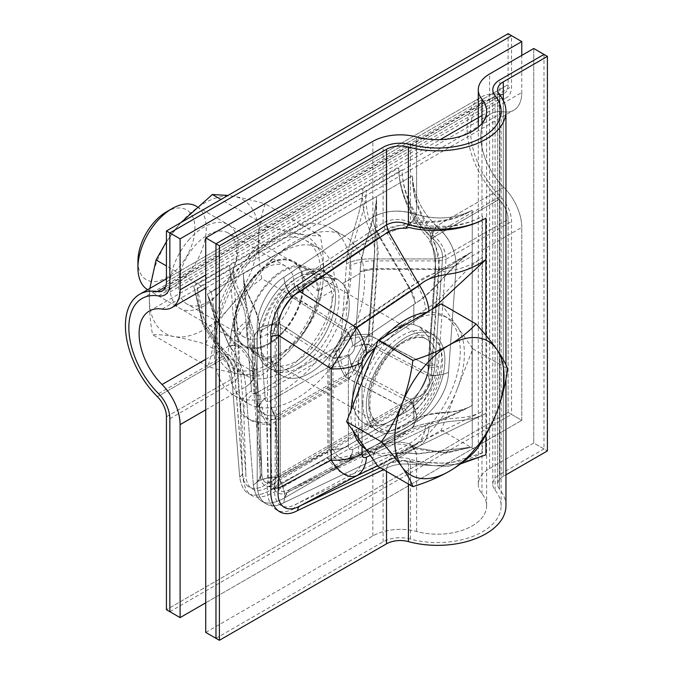 <?xml version="1.0" encoding="UTF-8"?>
<svg xmlns="http://www.w3.org/2000/svg" width="674" height="674" viewBox="0 0 674 674"><rect width="100%" height="100%" fill="white"/><g stroke="black" fill="none" stroke-linecap="round" stroke-linejoin="round"><path stroke-width="0.51" stroke-dasharray="3.37 2.53" d="M348.365 354.473L348.365 445.792C348.416 449.229 349.907 450.384 352.822 449.263L415.353 419.472C435.438 409.236 451.9 416.701 472.238 405.521L472.238 446.98L416.616 454.006A28.99 16.429 80.2 0 0 409.042 443.745L416.768 447.932L445.211 452.709L472.238 446.98L471.598 447.207L472.238 446.98L471.598 447.207L472.238 446.98L472.238 405.521C463.021 410.458 451.782 415.833 438.513 421.654C423.238 426.583 418.815 426.035 409.388 431.04L346.748 460.898C340.362 463.19 334.473 459.5 329.097 449.819L329.097 358.501A24.163 13.952 180 0 0 348.365 354.473L348.365 445.792C348.416 449.229 349.907 450.384 352.822 449.263L415.353 419.472C435.438 409.236 451.9 416.701 472.238 405.521C462.777 410.356 452.043 415.117 440.038 419.792C425.724 424.502 419.203 423.912 410.584 428.723L347.961 458.564C342.266 460.637 337.27 457.452 332.948 449.01L332.948 357.692L347.961 332.88A19.327 10.144 -124.1 0 1 352.822 345.855C349.907 348.096 348.424 350.969 348.365 354.473L348.365 445.792C348.416 449.229 349.907 450.384 352.822 449.263L413.853 420.18L413.853 399.994C425.067 384.29 430.863 368.383 431.234 352.291L428.243 336.655L419.725 326.848L413.853 324.657L413.853 304.471L352.822 345.855C349.907 348.096 348.424 350.969 348.365 354.473A19.327 11.163 180 0 1 332.948 357.692L280.317 324.194L280.317 476.99C274.394 486.754 278.286 496.511 291.219 488.726L379.352 446.727C388.056 441.933 397.955 440.931 409.042 443.745L416.768 447.932L445.211 452.709L471.598 447.199L416.616 454.006C400.466 451.538 385.865 453.636 372.815 460.291L283.923 502.678C267.738 511.541 256.154 500.276 257.198 481.817L257.198 329.03C256.145 311.691 267.848 287.04 283.923 277.3L372.806 217.053C385.848 210.12 400.457 209.26 416.616 214.458C437.055 220.221 455.59 218.823 472.238 210.254C455.877 220.002 437.384 223.928 416.768 222.032L409.042 225.706C397.955 228.874 388.056 232.623 379.352 236.953L410.584 290.427L472.238 251.714C451.858 264.048 435.547 290.393 415.353 303.452L352.822 345.855A19.327 10.144 -124.1 0 0 347.961 332.88L410.584 290.427L472.238 251.714L472.238 210.254C455.877 220.002 437.384 223.928 416.768 222.032L409.042 225.706A28.99 1.626 125.6 0 0 416.616 214.458C437.055 220.221 455.59 218.823 472.238 210.254C455.995 219.657 437.536 223.077 416.869 220.516L413.052 221.957C400.154 224.855 388.536 228.764 378.207 233.659L409.388 287.175L472.238 251.714C451.858 264.048 435.547 290.393 415.353 303.452L410.584 290.427L379.369 236.987L291.219 296.762L347.961 332.88L410.584 290.427L415.353 303.452L352.822 345.855C349.907 348.096 348.424 350.969 348.365 354.473A19.327 11.163 180 0 1 332.948 357.692L347.961 332.88L291.219 296.762C278.387 297.529 274.335 315.449 280.317 324.194A28.99 16.74 -0 0 0 257.198 329.03C256.145 311.691 267.848 287.04 283.923 277.3L372.806 217.053C385.848 210.12 400.457 209.26 416.616 214.458L416.616 136.965L416.616 214.458A28.99 1.626 125.6 0 1 409.042 225.706C397.955 228.874 388.056 232.623 379.352 236.953C375.747 231.367 373.573 224.737 372.806 217.053C385.865 210.111 400.466 209.319 416.616 214.677C437.14 220.23 455.675 218.755 472.238 210.254L472.238 251.714C451.816 264.284 435.227 291.673 415.344 303.452L413.853 304.471L413.853 324.657A55.571 32.082 120 0 0 373.463 345.602A55.571 32.082 120 0 0 352.645 397.66A55.571 32.082 120 0 0 364.154 423.095A55.571 32.082 120 0 0 413.853 399.994C425.067 384.29 430.863 368.383 431.234 352.291L428.243 336.655L419.725 326.848L413.853 324.657A55.571 32.082 120 0 0 373.463 345.602A55.571 32.082 120 0 0 352.645 397.66A55.571 32.082 120 0 0 364.154 423.095A55.571 32.082 120 0 0 413.853 399.994C425.067 384.29 430.863 368.383 431.234 352.291L428.243 336.655L419.725 326.848L413.853 324.657L413.853 304.471M366.319 405.554A55.571 32.082 120 0 0 377.828 430.989A55.571 32.082 120 0 0 420.643 416.102A55.571 32.082 120 0 0 444.899 360.177A55.571 32.082 120 0 0 433.39 334.742A55.571 32.082 120 0 0 390.575 349.629A55.571 32.082 120 0 0 366.319 405.554A55.571 32.082 120 0 0 377.828 430.989A55.571 32.082 120 0 0 420.643 416.102A55.571 32.082 120 0 0 444.899 360.177A55.571 32.082 120 0 0 433.39 334.742A55.571 32.082 120 0 0 390.575 349.629A55.571 32.082 120 0 0 366.319 405.554M429.018 427.358C449.305 417.063 465.363 424.654 485.903 413.406L419.472 445.876L388.519 463.746C393.431 461.016 399.219 459.997 405.874 460.687L409.152 462.044L434.772 465.785L460.586 463.881L434.772 465.785L409.152 462.044L405.874 460.687A9.663 5.476 80.2 0 1 408.402 464.108C400.39 463.544 393.085 464.9 386.497 468.186L388.519 463.746C393.431 461.016 399.219 459.997 405.874 460.687A9.663 5.476 80.2 0 1 408.402 464.108C400.39 463.544 393.085 464.9 386.497 468.186L388.519 463.746L419.472 445.876L377.617 465.827L419.489 445.868C425.142 442.464 428.319 436.297 429.018 427.358C449.305 417.063 465.363 424.654 485.903 413.406L419.489 445.868C425.142 442.464 428.319 436.297 429.018 427.358L370.262 455.363L429.018 427.358M485.903 434.781L485.903 335.307L485.903 434.781M484.101 455.464L448.025 466.45L408.402 464.108L448.025 466.45L484.101 455.464M505.955 505.829A68.453 39.522 0 0 0 499.459 489.029A19.327 11.163 180 0 1 497.631 484.286A19.327 11.163 180 0 1 503.284 476.392L505.955 474.858L503.284 476.392L503.284 100.367L503.284 476.392A19.327 11.163 180 0 0 497.631 484.286L497.631 89.752L497.631 484.286A19.327 11.163 180 0 0 499.459 489.029L499.459 94.495L499.459 489.029A68.453 39.522 0 0 1 505.955 505.829M205.73 632.406L372.848 535.923A38.654 22.318 180 0 1 416.616 531.5A49.126 28.359 0 0 0 486.628 505.829A49.126 28.359 0 0 0 481.969 493.772A38.654 22.318 180 0 1 478.296 484.286A38.654 22.318 180 0 1 489.619 468.506L533.741 443.037L547.406 450.923L533.741 443.037L533.741 48.494L533.741 443.037L543.985 448.951L543.985 54.417M413.853 324.657A55.571 32.082 120 0 0 373.463 345.602A55.571 32.082 120 0 0 352.645 397.66A55.571 32.082 120 0 0 364.154 423.095A55.571 32.082 120 0 0 413.853 399.994L413.853 420.18L415.344 419.472C435.758 408.191 451.757 416.574 472.238 405.521L472.238 210.254M472.238 446.98L472.238 405.521C462.777 410.356 452.043 415.117 440.038 419.792C425.724 424.502 419.203 423.912 410.584 428.723C413.406 427.021 414.999 423.938 415.353 419.472C414.999 423.938 413.406 427.021 410.584 428.723L379.352 446.727C388.056 441.933 397.955 440.931 409.042 443.745A28.99 16.429 80.2 0 1 416.616 454.006C400.466 451.538 385.865 453.636 372.815 460.291C372.949 453.804 375.123 449.288 379.352 446.727C375.123 449.288 372.949 453.804 372.815 460.291L283.923 502.678C267.738 511.541 256.154 500.276 257.198 481.817L257.198 329.03C256.145 311.691 267.848 287.04 283.923 277.3L372.815 217.053C373.573 224.737 375.747 231.367 379.352 236.953L291.219 296.762A28.99 15.224 55.9 0 1 283.923 277.3A28.99 15.224 55.9 0 0 291.219 296.762C278.387 297.529 274.335 315.449 280.317 324.194L280.317 476.99L332.948 449.01L332.948 357.692L280.317 324.194A28.99 16.74 -0 0 0 257.198 329.03A24.163 13.952 -0 0 1 276.466 325.003L276.466 477.79C271.125 489.105 276.635 499.004 290.005 491.051L378.207 449.019C388.536 443.214 400.154 442.515 413.052 446.904L416.869 449.111L445.236 453.273L471.589 447.207L416.616 453.787C400.474 451.47 385.873 453.644 372.815 460.291L283.923 502.678C267.738 511.541 256.154 500.276 257.198 481.817L257.198 329.03M347.961 458.564L291.219 488.726A28.99 18.131 -115.5 0 0 283.923 502.678A28.99 18.131 -115.5 0 1 291.219 488.726L379.369 446.719L410.584 428.723L347.961 458.564L291.219 488.726C278.286 496.511 274.394 486.754 280.317 476.99A28.99 16.74 0 0 0 257.198 481.817A28.99 16.74 0 0 1 280.317 476.99L332.948 449.01A19.327 11.163 180 0 0 348.365 445.792A19.327 11.163 180 0 1 332.948 449.01C337.27 457.452 342.266 460.637 347.961 458.564A19.327 12.09 64.5 0 0 352.822 449.263A19.327 12.09 64.5 0 1 347.961 458.564M349.477 355.114L270.4 400.777C267.401 402.445 265.649 401.738 265.16 398.654L259.701 329.603C258.521 307.091 243.828 296.568 243.339 273.366L207.432 294.091L229.16 345.779A28.99 16.429 -20.2 0 1 241.831 347.203L234.341 342.603L215.983 320.369L207.432 294.091L207.55 294.765L207.432 294.091L207.55 294.765L207.432 294.091L243.339 273.366C243.676 283.813 244.637 296.24 246.229 310.647C249.599 326.334 252.278 329.889 252.666 340.555L258.125 409.733C259.33 416.414 265.472 419.658 276.542 419.481L355.628 373.817A24.163 13.952 -120 0 1 349.477 355.114L270.4 400.777C267.401 402.445 265.649 401.738 265.16 398.654L259.701 329.603C258.521 307.091 243.828 296.568 243.339 273.366C243.878 283.973 245.125 295.65 247.072 308.389C250.155 323.132 253.921 328.491 254.073 338.365L259.532 407.517C260.585 413.482 265.842 416.22 275.312 415.74L354.398 370.077L368.383 344.675A19.327 10.144 -175.9 0 0 354.718 346.95C354.238 350.59 352.485 353.311 349.477 355.114L270.4 400.777C267.401 402.445 265.649 401.738 265.16 398.654L259.835 331.263L277.317 321.161C285.313 303.595 296.189 290.629 309.939 282.254L324.978 277.031L337.725 279.508L342.561 283.501A55.571 32.082 -60 0 1 344.616 328.954A55.571 32.082 -60 0 1 309.939 373A55.571 32.082 -60 0 1 282.153 375.755A55.571 32.082 -60 0 1 277.317 321.161C285.313 303.595 296.189 290.629 309.939 282.254L324.978 277.031L337.725 279.508L342.561 283.501L360.042 273.4L354.718 346.95C354.238 350.59 352.485 353.311 349.477 355.114A19.327 11.163 -120 0 0 354.398 370.077L409.725 398.907L277.402 475.305C271.908 485.322 261.512 486.83 261.79 471.733L254.09 374.39C253.896 364.474 249.81 355.409 241.831 347.203L234.341 342.603L215.983 320.369L207.558 294.757L229.16 345.779C239.371 358.526 244.856 372.216 245.622 386.851L253.348 485.027C256.305 503.562 266.786 507.8 284.782 497.749L417.096 421.351C432.641 413.592 448.143 391.131 448.53 372.343L456.273 265.236C455.75 250.475 449.196 237.4 436.609 226.001C422.387 213.211 412.362 192.41 412.446 175.737C412.185 194.778 418.032 212.748 429.978 229.657L430.652 238.192C433.458 249.38 435.16 259.819 435.766 269.524L373.843 269.212L376.539 196.463C376.05 220.28 361.382 247.577 360.177 271.597L354.718 346.95A19.327 10.144 -175.9 0 1 368.383 344.675L373.843 269.212L376.539 196.463L412.446 175.737C412.185 194.778 418.032 212.748 429.978 229.657L430.652 238.192A28.99 1.626 -65.6 0 1 436.609 226.001C422.387 213.211 412.362 192.41 412.446 175.737C412.421 194.5 418.689 212.192 431.234 228.815L431.899 232.842C435.842 245.462 438.269 257.476 439.187 268.867L377.255 268.623L376.539 196.463C376.05 220.28 361.382 247.577 360.177 271.597L373.843 269.212L435.724 269.524L428.032 375.755L368.383 344.675L373.843 269.212L360.177 271.597L354.718 346.95C354.238 350.59 352.485 353.311 349.477 355.114A19.327 11.163 -120 0 0 354.398 370.077L368.383 344.675L428.032 375.755C433.786 387.255 420.298 399.716 409.725 398.907A28.99 16.74 60 0 1 417.096 421.351C432.641 413.592 448.143 391.131 448.53 372.343L456.273 265.236C455.75 250.475 449.196 237.4 436.609 226.001L503.722 187.254A49.126 28.367 60 0 1 490.95 113.788A49.126 28.367 60 0 1 503.722 111.8A38.654 22.318 -120 0 0 513.773 110.233A38.654 22.318 -120 0 0 521.777 92.532L521.777 55.403M296.274 365.114A55.571 32.082 -60 0 1 268.488 367.861A55.571 32.082 -60 0 1 259.97 323.335A55.571 32.082 -60 0 1 296.274 274.369A55.571 32.082 -60 0 1 324.059 271.614A55.571 32.082 -60 0 1 332.577 316.14A55.571 32.082 -60 0 1 296.274 365.114A55.571 32.082 -60 0 1 268.488 367.861A55.571 32.082 -60 0 1 259.97 323.335A55.571 32.082 -60 0 1 296.274 274.369A55.571 32.082 -60 0 1 324.059 271.614A55.571 32.082 -60 0 1 332.577 316.14A55.571 32.082 -60 0 1 296.274 365.114M256.735 392.883C253.727 394.56 251.983 393.852 251.495 390.76A38.654 24.171 -4.5 0 0 240.247 408.486C241.907 417.316 250.677 422.093 266.567 422.809L345.644 377.154L368.383 334.506L373.826 258.934C377.12 246.406 370.565 233.153 366.774 222.428C363.219 211.67 361.921 200.389 362.873 188.568C362.359 212.495 347.733 239.582 346.512 263.702C354.136 260.113 363.244 258.53 373.826 258.934C377.12 246.406 370.565 233.153 366.774 222.428C363.219 211.67 361.921 200.389 362.873 188.568L398.772 167.843C398.545 190.624 410.769 220.095 429.052 238.984L429.987 242.236C433.593 247.838 435.522 253.407 435.775 258.934L373.826 258.934C363.244 258.53 354.136 260.113 346.512 263.702L341.052 339.056C340.564 342.704 338.82 345.425 335.812 347.228A38.654 22.318 -120 0 0 345.644 377.154L368.383 334.506L373.859 258.934L435.758 258.934L428.032 365.586C429.599 381.947 415.066 401.232 400.971 405.984A9.663 5.577 60 0 1 403.431 413.465C418.975 405.706 434.477 383.245 434.865 364.449L442.607 257.325C442.363 249.852 438.816 243.466 431.975 238.166C412.37 220.137 398.62 190.902 398.772 167.843C398.545 190.624 410.769 220.095 429.052 238.984L429.987 242.236A9.663 0.539 -65.6 0 1 431.975 238.166C412.37 220.137 398.62 190.902 398.772 167.843L362.873 188.568C362.359 212.495 347.733 239.582 346.512 263.702L341.052 339.056A38.654 20.296 -175.9 0 1 368.383 334.506A38.654 20.296 -175.9 0 0 341.052 339.056C340.564 342.704 338.82 345.425 335.812 347.228A38.654 22.318 -120 0 0 345.644 377.154L400.971 405.984A9.663 5.577 60 0 1 403.431 413.465C418.975 405.706 434.477 383.245 434.865 364.449L442.607 257.325C442.363 249.852 438.816 243.466 431.975 238.166L499.089 199.42A68.453 39.522 60 0 1 481.287 97.056A68.453 39.522 60 0 1 499.089 94.276A19.327 11.163 -120 0 0 504.11 93.492A19.327 11.163 -120 0 0 508.112 84.646L508.112 33.7L508.112 84.646A19.327 11.163 -120 0 1 504.11 93.492A19.327 11.163 -120 0 1 499.089 94.276A68.453 39.522 60 0 0 481.287 97.056A68.453 39.522 60 0 0 499.089 199.42A19.327 11.163 -120 0 1 508.112 219.48A19.327 11.163 -120 0 0 499.089 199.42L431.975 238.166A9.663 0.539 -65.6 0 0 429.987 242.236C433.593 247.838 435.522 253.407 435.775 258.934L442.607 257.325L435.758 258.934L428.032 365.586A9.663 5.072 4.1 0 0 434.865 364.449A9.663 5.072 4.1 0 1 428.032 365.586C429.599 381.947 415.066 401.232 400.971 405.984L268.656 482.373C256.567 492.745 242.64 489.922 242.497 472.701A9.663 6.041 175.5 0 1 239.683 477.133C242.64 495.668 253.112 499.906 271.117 489.855L403.431 413.465L271.117 489.855A9.663 5.577 60 0 0 268.656 482.373C256.567 492.745 242.64 489.922 242.497 472.701A9.663 6.041 175.5 0 1 239.683 477.133C242.64 495.668 253.112 499.906 271.117 489.855A9.663 5.577 60 0 0 268.656 482.373L266.567 422.809L345.644 377.154L400.971 405.984L268.656 482.373L266.567 422.809A38.654 22.318 -120 0 1 256.735 392.883C253.727 394.56 251.983 393.852 251.495 390.76A38.654 24.171 -4.5 0 0 240.247 408.486C241.907 417.316 250.677 422.093 266.567 422.809A38.654 22.318 -120 0 1 256.735 392.883L335.812 347.228L256.735 392.883M246.035 321.717C244.805 298.995 230.205 288.876 229.674 265.472L234.771 339.216L234.771 374.98C234.678 369.36 232.673 363.842 228.747 358.416L225.925 356.26L203.253 323.916L194.163 288.059L202.672 324.792L224.518 357.945C229.017 364.6 231.485 371.601 231.94 378.957L234.771 374.98C234.678 369.36 232.673 363.842 228.747 358.416L225.925 356.26L203.253 323.916L193.767 286.206L229.674 265.472L234.771 339.216L234.771 374.98L231.923 378.94L239.683 477.133L231.923 378.94C231.485 371.601 229.017 364.6 224.518 357.945A9.663 5.476 -20.2 0 1 228.747 358.416A9.663 5.476 -20.2 0 0 224.518 357.945L202.672 324.792L193.767 286.206L194.154 288.059L193.767 286.206L362.873 188.568L229.674 265.472C230.205 288.876 244.805 298.995 246.035 321.717C238.647 326.789 234.889 332.619 234.771 339.216L240.247 408.486L242.497 472.701L234.771 374.971L242.497 472.701L240.247 408.486L234.771 339.233C234.889 332.619 238.647 326.789 246.035 321.717L251.495 390.76L246.035 321.717M205.73 602.817L521.777 420.349L205.73 602.817L521.777 420.349L508.112 412.454L166.436 609.726L508.112 412.454L508.112 219.48L508.112 412.454L521.777 420.349L521.777 227.374A38.654 22.318 -120 0 0 503.722 187.254A49.126 28.367 60 0 1 490.95 113.788A49.126 28.367 60 0 1 503.722 111.8A38.654 22.318 -120 0 0 513.773 110.233A38.654 22.318 -120 0 0 521.777 92.532A38.654 22.318 -120 0 1 513.773 110.233A38.654 22.318 -120 0 1 503.722 111.8A49.126 28.367 60 0 0 490.95 113.788A49.126 28.367 60 0 0 503.722 187.254A38.654 22.318 -120 0 1 521.777 227.374A38.654 22.318 -120 0 0 503.722 187.254L436.609 226.001A28.99 1.626 -65.6 0 0 430.652 238.192C433.458 249.38 435.16 259.819 435.766 269.524C442.405 269.853 449.238 268.421 456.273 265.236C455.75 250.458 449.137 237.417 436.423 226.119C421.36 211.114 413.364 194.323 412.446 175.737L376.539 196.463C375.865 220.432 360.438 248.495 360.177 271.597L360.042 273.4L342.561 283.501A55.571 32.082 -60 0 1 344.616 328.954A55.571 32.082 -60 0 1 309.939 373A55.571 32.082 -60 0 1 282.153 375.755A55.571 32.082 -60 0 1 277.317 321.161C285.313 303.595 296.189 290.629 309.939 282.254L324.978 277.031L337.725 279.508L342.561 283.501L360.042 273.4M342.561 283.501A55.571 32.082 -60 0 1 344.616 328.954A55.571 32.082 -60 0 1 309.939 373A55.571 32.082 -60 0 1 282.153 375.755A55.571 32.082 -60 0 1 277.317 321.161L259.835 331.263L259.701 329.611C259.263 306.291 244.005 296.627 243.339 273.366L412.446 175.737M207.432 294.091L243.339 273.366C243.878 283.973 245.125 295.65 247.072 308.389C250.155 323.132 253.921 328.491 254.073 338.365C254.132 335.062 256.01 332.139 259.701 329.603C256.01 332.139 254.132 335.062 254.073 338.365L254.09 374.415C253.896 364.474 249.81 355.409 241.831 347.203A28.99 16.429 -20.2 0 0 229.16 345.779C239.371 358.526 244.856 372.216 245.622 386.851C251.166 383.498 253.988 379.352 254.09 374.415L254.073 338.365L259.532 407.517L261.79 471.733A28.99 18.131 175.5 0 1 253.348 485.027C256.305 503.562 266.786 507.8 284.782 497.749L417.096 421.351C432.641 413.592 448.143 391.131 448.53 372.343L456.273 265.236C449.238 268.421 442.405 269.853 435.766 269.524L428.032 375.755A28.99 15.216 4.1 0 0 448.53 372.343A28.99 15.216 4.1 0 1 428.032 375.755C433.786 387.255 420.298 399.716 409.725 398.907L277.402 475.305L275.312 415.74L354.398 370.077L409.725 398.907A28.99 16.74 60 0 1 417.096 421.351A24.163 13.952 60 0 0 410.955 402.648L278.632 479.046C271.504 489.324 260.172 489.501 260.383 473.948L252.683 376.547C252.539 364.701 247.35 354.288 237.096 345.307L233.271 343.108L215.486 320.622L207.558 294.765L229.345 345.669C239.422 358.492 244.847 372.216 245.614 386.851L253.348 485.027C256.305 503.562 266.786 507.8 284.782 497.749L417.096 421.351M270.4 400.777A19.327 11.163 -120 0 0 275.312 415.74C265.842 416.22 260.585 413.482 259.532 407.517L261.79 471.733L254.09 374.39C253.988 379.352 251.166 383.498 245.622 386.851L253.348 485.027A28.99 18.131 175.5 0 0 261.79 471.733C261.512 486.83 271.908 485.322 277.402 475.305A28.99 16.74 60 0 1 284.782 497.749A28.99 16.74 60 0 0 277.402 475.305L275.312 415.74A19.327 11.163 -120 0 1 270.4 400.777A24.163 13.952 -120 0 0 276.542 419.481L278.632 479.046A24.163 13.952 60 0 1 284.782 497.749M265.16 398.654A19.327 12.09 -4.5 0 0 259.532 407.517A19.327 12.09 -4.5 0 1 265.16 398.654A24.163 15.106 -4.5 0 0 258.125 409.733L260.383 473.948A24.163 15.106 175.5 0 1 253.348 485.027M426.381 312.483A77.316 44.636 -60 0 1 444.267 315.912A77.316 44.636 -60 0 1 456.113 377.861A77.316 44.636 -60 0 1 405.613 445.994A77.316 44.636 -60 0 1 366.951 449.819A77.316 44.636 -60 0 1 365.923 449.196M353.201 431.099A77.316 44.636 -60 0 1 351.061 410.129M375.165 348.003A77.316 44.636 -60 0 1 384.837 336.469M441.276 303.881L457.056 326.334A77.316 44.636 120 0 0 448.362 318.28A77.316 44.636 120 0 0 409.708 322.105A77.316 44.636 120 0 0 362.368 381.004A77.316 44.636 120 0 0 362.368 444.132A77.316 44.636 120 0 0 371.054 452.187A77.316 44.636 120 0 0 409.708 448.362L378.148 466.576M137.926 261.234A40.322 23.278 120 0 0 166.436 277.696A40.322 23.278 120 0 0 194.946 228.317A40.322 23.278 120 0 0 166.436 211.855M147.606 289.702A48.317 27.895 120 0 0 147.935 289.896A48.317 27.895 120 0 0 172.089 287.495A48.317 27.895 120 0 0 203.658 244.915A48.317 27.895 120 0 0 196.252 206.202M457.056 326.334L472.836 348.787L457.056 389.462A77.316 44.636 120 0 0 457.056 326.334M457.056 389.462L441.276 430.138L409.708 448.362A77.316 44.636 120 0 0 457.056 389.462M441.276 430.138L476.021 450.198M472.836 348.787L507.589 368.847M253.331 277.562A48.317 27.895 -60 0 1 292.92 262.009A48.317 27.895 -60 0 1 284.192 330.15A48.317 27.895 -60 0 1 244.603 345.703A48.317 27.895 -60 0 1 253.331 277.562M284.369 330.252A48.317 27.895 120 0 0 293.097 262.11A48.317 27.895 120 0 0 253.508 277.663A48.317 27.895 120 0 0 244.78 345.804A48.317 27.895 120 0 0 284.369 330.252M252.059 279.44A41.072 23.716 -60 0 1 285.709 266.213A41.072 23.716 -60 0 1 278.295 324.135A41.072 23.716 -60 0 1 244.637 337.354A41.072 23.716 -60 0 1 252.059 279.44M188.585 240.188A48.317 27.895 -60 0 1 234.501 231.056A48.317 27.895 -60 0 1 219.446 292.769A48.317 27.895 -60 0 1 173.53 301.893A48.317 27.895 -60 0 1 188.585 240.188M220.727 290.898A41.072 23.716 120 0 0 228.141 232.977A41.072 23.716 120 0 0 194.491 246.204A41.072 23.716 120 0 0 187.069 304.117A41.072 23.716 120 0 0 220.727 290.898M261.748 278.648C259.195 264.629 258.142 251.225 258.605 238.436A77.316 44.636 -60 0 1 228.705 308.54C238.369 297.537 249.38 287.571 261.748 278.648L316.906 310.487C320.597 300.082 322.804 288.556 323.52 275.91C323.983 263.087 322.939 249.683 320.377 235.706C314.876 235.984 307.698 235.361 298.835 233.844C289.694 232.176 279.255 229.682 267.527 226.354C261.419 238.891 253.66 250.736 244.249 261.891C234.451 273.021 223.439 282.987 211.206 291.791L166.436 265.944M149.864 288.396L149.434 294.521C148.971 307.344 150.024 320.748 152.577 334.734C158.078 334.456 165.265 335.071 174.119 336.587C183.261 338.255 193.699 340.758 205.427 344.085L260.585 375.923C255.101 376.202 247.922 375.587 239.043 374.07C229.927 372.402 219.488 369.908 207.735 366.572L152.577 334.734M211.206 291.791C213.768 305.802 214.812 319.206 214.349 332.004C213.633 344.675 211.425 356.201 207.735 366.572M316.906 310.487C310.798 323.031 303.039 334.877 293.628 346.023C283.83 357.161 272.818 367.128 260.585 375.923M180.902 222.614L179.326 224.408A77.316 44.636 -60 0 0 149.434 294.521A77.316 44.636 -60 0 0 174.119 336.587A77.316 44.636 -60 0 0 228.705 308.54C219.202 319.847 211.442 331.692 205.427 344.085M166.436 241.671L179.326 224.408A77.316 44.636 -60 0 1 233.912 196.37A77.316 44.636 -60 0 1 258.605 238.436C259.33 225.756 261.537 214.239 265.219 203.86C253.466 200.532 243.028 198.03 233.912 196.37L227.981 195.435M320.377 235.706L265.219 203.86M267.527 226.354L220.971 199.479M293.628 346.023A77.316 44.636 -60 0 1 239.043 374.07A77.316 44.636 120 0 1 214.349 332.004A77.316 44.636 120 0 1 244.249 261.891A77.316 44.636 120 0 1 298.835 233.844A77.316 44.636 120 0 1 323.52 275.91A77.316 44.636 120 0 1 293.628 346.023M533.741 443.037L489.619 468.506A38.654 22.318 180 0 0 478.296 484.286A38.654 22.318 180 0 0 481.969 493.772A49.126 28.359 0 0 1 486.628 505.829A49.126 28.359 0 0 1 416.616 531.5A38.654 22.318 180 0 0 372.848 535.923A38.654 22.318 180 0 1 416.616 531.5A49.126 28.359 0 0 0 486.628 505.829A49.126 28.359 0 0 0 481.969 493.772A38.654 22.318 180 0 1 478.296 484.286A38.654 22.318 180 0 1 489.619 468.506L533.741 443.037L533.741 48.494M472.238 405.521L472.238 251.714L471.926 405.655M521.777 420.349L521.777 227.374L521.777 420.349L511.532 414.426L511.532 221.451A24.163 13.952 -120 0 0 500.243 196.378A63.626 36.733 60 0 1 483.705 101.235A63.626 36.733 60 0 1 500.243 98.657A24.163 13.952 -120 0 0 506.528 97.679A24.163 13.952 -120 0 0 511.532 86.617L511.532 35.671M243.339 273.366L376.539 196.463L243.373 273.703M362.898 403.574A55.571 32.082 120 0 0 374.407 429.018A55.571 32.082 120 0 0 417.231 414.131A55.571 32.082 120 0 0 441.487 358.206A55.571 32.082 120 0 0 429.978 332.771A55.571 32.082 120 0 0 387.154 347.658A55.571 32.082 120 0 0 362.898 403.574M425.597 309.374L363.075 351.769C360.16 354.01 358.678 356.883 358.619 360.388L358.619 451.706C358.669 455.144 360.152 456.306 363.075 455.186A38.654 24.171 64.5 0 1 353.344 473.788C344.869 476.762 336.351 471.556 327.783 458.151L327.783 366.833L353.344 325.82L416.077 283.324C425.218 274.891 439.305 271.31 451.083 270.586C462.313 268.682 472.777 264.36 482.483 257.637C462.061 270.198 445.48 297.588 425.597 309.374C424.898 300.983 421.722 292.305 416.077 283.324M363.075 455.186L425.597 425.387C445.455 414.232 462.196 422.421 482.483 411.435L416.06 443.905L385.098 461.774C391.973 457.907 399.952 456.854 409.025 458.606L411.115 459.533C434.747 466.071 464.234 463.518 482.483 452.894L482.483 216.169C464.243 226.969 434.738 230.803 411.115 224.855L409.025 225.167C399.952 224.762 391.973 226.262 385.098 229.674L416.06 283.299M385.107 229.691L296.611 289.71C281.656 296.535 272.22 318.76 275.152 333.335A9.663 5.577 -0 0 0 267.443 334.944C266.39 317.606 278.092 292.954 294.176 283.223L383.076 222.959C391.291 218.57 400.423 218.334 410.458 222.252C434.048 229.379 464.116 227.062 482.483 216.169M482.483 452.894L448.437 463.535L410.458 461.361C400.423 460.477 391.291 462.094 383.076 466.214L294.176 508.6C277.991 517.455 266.399 506.199 267.443 487.74L267.443 334.944M215.975 638.329L383.102 541.837A24.163 13.952 180 0 1 410.458 539.082A63.626 36.733 0 0 0 501.119 505.829A63.626 36.733 0 0 0 495.087 490.217A24.163 13.952 180 0 1 492.795 484.286A24.163 13.952 180 0 1 499.872 474.42L543.985 448.951M358.619 360.388A38.654 22.318 180 0 1 327.783 366.833L275.152 333.335L275.152 486.131C272.22 501.776 281.622 512.434 296.611 503.95A9.663 6.041 -115.5 0 0 294.176 508.6M363.075 351.769A38.654 20.296 -124.1 0 0 353.344 325.82L296.611 289.71A9.663 5.072 55.9 0 1 294.176 283.223M358.619 451.706A38.654 22.318 180 0 1 327.783 458.151L275.152 486.131A9.663 5.577 -0 0 0 267.443 487.74M425.597 425.387C424.898 434.317 421.722 440.493 416.077 443.896L353.344 473.788L296.611 503.95L385.107 461.774L383.076 466.214M409.025 225.167A9.663 1.289 120.6 0 0 410.458 222.252L410.458 144.539M385.098 229.674L383.076 222.959M410.458 539.082L410.458 461.361A9.663 5.03 87.2 0 0 409.025 458.606M413.853 420.18L413.853 399.994M378.232 233.693L290.005 293.519L346.748 329.637L409.388 287.175C412.926 292.786 414.914 298.211 415.344 303.452M415.344 419.472C414.914 425.058 412.926 428.908 409.388 431.04L378.232 449.01M352.822 449.263A24.163 15.106 64.5 0 1 346.748 460.898L290.005 491.051A24.163 15.106 -115.5 0 0 283.923 502.678M257.198 481.817A24.163 13.952 -0 0 1 276.466 477.79L329.097 449.819A24.163 13.952 180 0 0 348.365 445.792M352.822 345.855A24.163 12.68 -124.1 0 0 346.748 329.637L329.097 358.501L276.466 325.003C271.091 314.733 276.702 295.793 290.005 293.519A24.163 12.68 55.9 0 1 283.923 277.3M413.052 221.957A24.163 3.235 120.6 0 0 416.616 214.677L416.616 136.965M378.207 233.659C374.862 227.93 373.059 222.395 372.815 217.053M416.616 531.5L416.616 453.787A24.163 12.57 87.2 0 0 413.052 446.904M372.815 460.291C372.891 454.908 374.685 451.15 378.207 449.019M299.686 367.086A55.571 32.082 -60 0 1 271.908 369.832A55.571 32.082 -60 0 1 263.391 325.306A55.571 32.082 -60 0 1 299.686 276.34A55.571 32.082 -60 0 1 327.471 273.585A55.571 32.082 -60 0 1 335.989 318.12A55.571 32.082 -60 0 1 299.686 367.086M349.924 265.682L344.465 341.027C343.984 344.675 342.24 347.396 339.233 349.199L260.147 394.854C257.148 396.531 255.404 395.823 254.907 392.74A38.654 24.171 -4.5 0 0 243.659 410.466C245.319 419.287 254.098 424.064 269.979 424.78L349.065 379.125L371.804 336.478L377.246 260.905C379.976 248.765 376.033 234.779 370.767 224.215C366.808 213.54 365.316 202.318 366.285 190.548C365.62 214.517 350.194 242.573 349.924 265.682C357.532 262.093 366.639 260.501 377.246 260.905M254.907 392.74L249.456 323.688C249.186 300.916 233.726 290.511 233.086 267.443L238.183 341.187L238.183 376.951C238.099 369.066 235.024 361.626 228.966 354.65L227.121 353.302C209.648 336.107 197.111 309.29 197.187 288.177L402.193 169.814C401.965 191.012 413.398 218.477 430.357 235.959L431.133 237.93C436.027 245.589 438.707 253.247 439.187 260.905L377.28 260.905M439.17 260.905L431.444 367.557C433.011 383.919 418.487 403.204 404.392 407.955A9.663 5.577 60 0 1 406.852 415.437C422.396 407.677 437.889 385.216 438.277 366.42L446.028 259.305C445.716 249.987 441.352 241.966 432.944 235.243C414.973 218.368 401.948 191.172 402.193 169.814M197.187 288.177L204.997 322.981L225.866 354.794C231.654 363.033 234.813 371.753 235.352 380.928L243.103 479.113C246.052 497.639 256.533 501.877 274.529 491.826L406.852 415.437M169.848 611.697L511.532 414.426M339.233 349.199A38.654 22.318 -120 0 0 349.065 379.125L404.392 407.955L272.069 484.345C259.987 494.716 246.052 491.894 245.909 474.681A9.663 6.041 175.5 0 1 243.103 479.113M344.465 341.027A38.654 20.296 -175.9 0 1 371.804 336.478L431.444 367.557A9.663 5.072 4.1 0 0 438.277 366.42M260.147 394.854A38.654 22.318 -120 0 0 269.979 424.78L272.069 484.345A9.663 5.577 60 0 1 274.529 491.826M249.456 323.688C242.067 328.76 238.31 334.59 238.183 341.187M431.133 237.93A9.663 1.289 -60.6 0 1 432.944 235.243L500.243 196.378M439.187 260.905L446.028 259.305M158.567 393.65L225.866 354.794A9.663 5.03 -27.2 0 1 228.966 354.65M235.352 380.928L238.183 376.951L245.909 474.681L243.659 410.466L238.183 341.213M259.835 331.263L277.317 321.161M439.145 268.867L431.444 375.182L371.804 344.102L377.255 268.623C370.624 268.362 364.937 269.356 360.177 271.597M259.701 329.611C255.084 332.779 252.733 336.427 252.666 340.555L252.683 376.522M354.718 346.95A24.163 12.68 -175.9 0 1 371.804 344.102L355.628 373.817L410.955 402.648C422.531 402.167 436.129 387.845 431.444 375.182A24.163 12.68 4.1 0 0 448.53 372.343M431.899 232.842A24.163 3.235 -60.6 0 1 436.423 226.119L503.722 187.254M439.187 268.867C445.826 268.901 451.513 267.688 456.273 265.236M205.73 359.301L229.345 345.669A24.163 12.57 -27.2 0 1 237.096 345.307M245.614 386.851C250.248 384.096 252.598 380.658 252.683 376.547M316.847 299.568L303.755 285.608A49.286 28.46 120 0 1 281.572 334.169A49.286 28.46 120 0 1 244.291 346.638L257.965 354.532A49.286 28.46 120 0 0 292.878 344.372A49.286 28.46 120 0 0 316.847 299.568L334.11 289.803L320.849 275.944L303.755 285.608M320.849 275.944A73.449 42.403 120 0 1 288.025 348.711A73.449 42.403 120 0 1 232.218 367.566A73.449 42.403 120 0 1 217.003 333.31A73.449 42.403 120 0 1 249.313 259.76A73.449 42.403 120 0 1 305.659 240.348A73.449 42.403 120 0 1 320.571 267.704L334.54 281.168L317.446 290.831A49.286 28.46 120 0 0 307.251 269.162A49.286 28.46 120 0 0 269.44 282.195A49.286 28.46 120 0 0 247.754 331.549A49.286 28.46 120 0 0 257.965 354.532M320.571 267.704L303.308 277.461A49.286 28.46 120 0 0 293.578 261.276A49.286 28.46 120 0 0 255.766 274.301A49.286 28.46 120 0 0 234.089 323.655A49.286 28.46 120 0 0 244.291 346.638M334.54 281.168A73.449 42.403 120 0 0 319.324 248.243A73.449 42.403 120 0 0 262.978 267.654A73.449 42.403 120 0 0 230.677 341.204A73.449 42.403 120 0 0 245.884 375.46A73.449 42.403 120 0 0 299.357 358.947A73.449 42.403 120 0 0 334.11 289.803M303.308 277.461L317.446 290.831M332.139 299.778A50.735 29.294 120 0 0 321.641 275.801A50.735 29.294 120 0 0 282.844 289.079A50.735 29.294 120 0 0 260.4 339.704A50.735 29.294 120 0 0 270.906 363.682A50.735 29.294 120 0 0 309.703 350.396A50.735 29.294 120 0 0 332.139 299.778M318.473 291.884A50.735 29.294 120 0 0 307.976 267.907A50.735 29.294 120 0 0 269.17 281.184A50.735 29.294 120 0 0 246.735 331.81A50.735 29.294 120 0 0 257.241 355.788A50.735 29.294 120 0 0 296.038 342.51A50.735 29.294 120 0 0 318.473 291.884M214.281 349.873A96.643 55.799 120 0 0 234.282 395.545A96.643 55.799 120 0 0 308.187 370.253A96.643 55.799 120 0 0 350.927 273.821A96.643 55.799 120 0 0 330.926 228.157A96.643 55.799 120 0 0 257.021 253.449A96.643 55.799 120 0 0 214.281 349.873M227.947 357.768A96.643 55.799 120 0 0 247.948 403.431A96.643 55.799 120 0 0 321.852 378.139A96.643 55.799 120 0 0 364.6 281.715A96.643 55.799 120 0 0 344.591 236.043A96.643 55.799 120 0 0 270.687 261.335A96.643 55.799 120 0 0 227.947 357.768M429.018 311.337L375.241 347.809L429.018 311.337M362.031 369.9L362.031 446.146L362.031 369.9M408.402 484.05L408.402 464.108L408.402 484.05M386.514 471.412L386.514 468.194L383.464 469.652L386.514 468.194L386.514 471.412M380.153 467.739L388.527 463.746L380.153 467.739M372.848 535.923L372.848 460.308M489.619 468.506L489.619 73.963M481.969 493.772L481.969 123.35M372.848 217.003L372.848 141.38M157.404 396.691L224.518 357.945L157.404 396.691M165.619 286.795L499.089 94.276L165.619 286.795M166.436 416.743L231.923 378.94L166.436 416.743M166.436 281.909L508.112 84.646L166.436 281.909M442.624 257.291L508.112 219.48L442.624 257.291M428.032 365.586L368.383 334.506L428.032 365.586M205.73 409.843L245.589 386.825M205.73 275.009L440.24 139.611M481.969 115.524L521.777 92.532M162.046 309.063L503.722 111.8M456.29 265.177L521.777 227.374M405.613 425.471A52.184 30.128 120 0 0 442.506 361.559A52.184 30.128 120 0 0 405.613 340.252A52.184 30.128 120 0 0 368.712 404.173A52.184 30.128 120 0 0 405.613 425.471M402.875 341.836A48.317 27.895 -60 0 1 427.038 339.443A48.317 27.895 -60 0 1 434.444 378.156A48.317 27.895 -60 0 1 402.875 420.736A48.317 27.895 -60 0 1 378.712 423.137A48.317 27.895 -60 0 1 371.307 384.416A48.317 27.895 -60 0 1 402.875 341.836M495.087 490.217L495.087 95.674M383.102 541.837L383.102 466.223M499.872 474.42L499.872 79.886M383.102 222.917L383.102 147.303M158.567 295.92L500.243 98.657M169.848 418.723L235.336 380.911M169.848 283.88L511.532 86.617M446.045 259.263L511.532 221.451M364.154 423.095L374.407 429.018M505.955 378.813L505.955 364.988L505.955 378.813M478.296 484.286L478.296 127.091M486.628 505.829L486.628 111.294M419.725 326.848L429.978 332.771M282.153 375.755L271.908 369.832M166.436 278.834L481.287 97.056L166.436 278.834M162.434 290.755L504.11 93.492L162.434 290.755M205.73 288.076L513.773 110.233M149.274 311.059L490.95 113.788M337.725 279.508L327.471 273.585M147.935 289.896L378.712 423.137C359.031 416.574 374.441 357.018 404.804 342.021C414.207 337.008 421.621 336.149 427.038 339.443L197.094 206.682M366.951 449.819L371.054 452.187M444.267 315.912L448.362 318.28M285.709 266.213L228.141 232.977M244.637 337.354L187.069 304.117M501.119 505.829L501.119 111.294M492.795 484.286L492.795 89.752M142.029 298.506L483.705 101.235M164.844 294.942L506.528 97.679M305.659 240.348L319.324 248.243M232.218 367.566L245.884 375.46M293.578 261.276L307.251 269.162M307.976 267.907L321.641 275.801M234.282 395.545L247.948 403.431M330.926 228.157L344.591 236.043M257.241 355.788L270.906 363.682"/><path stroke-width="1.01" d="M362.031 453.678C362.09 457.115 363.572 458.278 366.488 457.157A38.654 24.171 64.5 0 1 356.765 475.76C348.289 478.734 339.763 473.527 331.204 460.123L331.204 368.813L356.765 327.791L419.489 285.296C428.698 276.18 443.45 275.228 454.63 273.147C465.726 270.855 476.147 266.34 485.903 259.608L432.86 308.684L485.903 259.608L485.903 218.149C466.29 229.733 434.654 233.886 409.152 227.492L405.874 228.309C399.219 227.989 393.431 229.109 388.519 231.645L419.489 285.296C428.698 276.18 443.45 275.228 454.63 273.147C465.726 270.855 476.147 266.34 485.903 259.608L485.903 218.149C466.29 229.733 434.654 233.886 409.152 227.492L405.874 228.309A9.663 0.539 125.6 0 0 408.402 224.56C433.82 232.513 466.012 229.809 485.903 218.149C466.012 229.809 433.82 232.513 408.402 224.56L408.402 147.067A68.453 39.522 0 0 0 505.955 111.294A68.453 39.522 0 0 0 499.459 94.495A19.327 11.163 180 0 1 497.631 89.752A19.327 11.163 180 0 1 503.284 81.857L547.406 56.389L533.741 48.494L547.406 56.389L547.406 450.923L547.406 56.389L503.284 81.857A19.327 11.163 180 0 0 497.631 89.752A19.327 11.163 180 0 0 499.459 94.495A68.453 39.522 0 0 1 505.955 111.294A68.453 39.522 0 0 1 408.402 147.067A19.327 11.163 180 0 0 386.514 149.274A19.327 11.163 180 0 1 408.402 147.067L408.402 224.56C400.39 221.283 393.085 221.401 386.497 224.931C393.085 221.401 400.39 221.283 408.402 224.56A9.663 0.539 125.6 0 1 405.874 228.309C399.219 227.989 393.431 229.109 388.519 231.645L386.514 224.889L388.527 231.662L419.472 285.271L356.765 327.791A38.654 20.296 -124.1 0 1 366.488 353.74C363.572 355.982 362.09 358.854 362.031 362.368A38.654 22.318 180 0 1 331.204 368.813L356.765 327.791A38.654 20.296 -124.1 0 1 366.488 353.74C363.572 355.982 362.09 358.854 362.031 362.368A38.654 22.318 180 0 1 331.204 368.813L278.573 335.307A9.663 5.577 -0 0 0 270.864 336.924C269.811 319.577 281.513 294.934 297.596 285.195L386.514 224.889L386.514 149.274L219.395 245.766L386.514 149.274L386.514 224.889L297.596 285.195A9.663 5.072 55.9 0 0 300.023 291.682C285.077 298.506 275.641 320.731 278.573 335.307A9.663 5.577 -0 0 0 270.864 336.924C269.811 319.577 281.513 294.934 297.596 285.195A9.663 5.072 55.9 0 0 300.023 291.682C285.077 298.506 275.641 320.731 278.573 335.307L278.573 488.102C275.632 503.748 285.043 514.405 300.023 505.921A9.663 6.041 -115.5 0 0 297.596 510.572C281.403 519.435 269.819 508.171 270.864 489.712L270.864 336.924L270.864 489.712A9.663 5.577 0 0 1 278.573 488.102C275.632 503.748 285.043 514.405 300.023 505.921A9.663 6.041 -115.5 0 0 297.596 510.572C281.403 519.435 269.819 508.171 270.864 489.712A9.663 5.577 0 0 1 278.573 488.102L331.204 460.123L331.204 368.813L278.573 335.307L278.573 488.102L331.204 460.123A38.654 22.318 180 0 0 362.031 453.678C362.09 457.115 363.572 458.278 366.488 457.157A38.654 24.171 64.5 0 1 356.765 475.76C348.289 478.734 339.763 473.527 331.204 460.123A38.654 22.318 180 0 0 362.031 453.678L362.031 446.146L362.031 453.678M485.903 454.866L485.903 434.781L485.903 454.866L484.101 455.464L485.903 454.866M408.402 541.601A68.453 39.522 0 0 0 505.955 505.829L505.955 378.813L505.955 505.829A68.453 39.522 0 0 1 408.402 541.601L408.402 484.05L408.402 541.601A19.327 11.163 180 0 0 386.514 543.817A19.327 11.163 180 0 1 408.402 541.601M489.619 73.963L533.741 48.494L543.985 54.417L499.872 79.886A24.163 13.952 180 0 0 492.795 89.752A24.163 13.952 180 0 0 495.087 95.674A63.626 36.733 0 0 1 501.119 111.294A63.626 36.733 0 0 1 410.458 144.539A24.163 13.952 180 0 0 383.102 147.303L215.975 243.786L205.73 237.871L372.848 141.38A38.654 22.318 180 0 1 416.616 136.965A49.126 28.359 0 0 0 486.628 111.294A49.126 28.359 0 0 0 481.969 99.238A38.654 22.318 180 0 1 478.296 89.752A38.654 22.318 180 0 1 489.619 73.963L533.741 48.494L489.619 73.963A38.654 22.318 180 0 0 478.296 89.752A38.654 22.318 180 0 1 489.619 73.963M205.73 237.871L219.395 245.766L219.395 640.3L386.514 543.817L386.514 471.412L386.514 543.817L219.395 640.3L219.395 245.766L205.73 237.871L372.848 141.38A38.654 22.318 180 0 1 416.616 136.965A49.126 28.359 0 0 0 486.628 111.294A49.126 28.359 0 0 0 481.969 99.238A38.654 22.318 180 0 1 478.296 89.752A38.654 22.318 180 0 0 481.969 99.238A49.126 28.359 0 0 1 486.628 111.294A49.126 28.359 0 0 1 416.616 136.965A38.654 22.318 180 0 0 372.848 141.38L205.73 237.871L205.73 632.406L219.395 640.3L205.73 632.406L205.73 237.871L205.73 632.406L215.975 638.329L215.975 243.786M505.955 474.858L547.406 450.923L505.955 474.858M460.586 463.881L484.101 455.456L460.586 463.881M429.018 311.337C428.31 302.938 425.134 294.26 419.489 285.296C425.134 294.26 428.31 302.938 429.018 311.337M157.404 396.691A68.453 39.522 60 0 1 139.611 294.319A68.453 39.522 60 0 1 157.404 291.539A19.327 11.163 -120 0 0 162.434 290.755A19.327 11.163 -120 0 0 166.436 281.909L166.436 230.963L508.112 33.7L521.777 41.594L508.112 33.7L166.436 230.963L180.101 238.857L521.777 41.594L511.532 35.671L169.848 232.943L180.101 238.857L166.436 230.963L166.436 281.909A19.327 11.163 -120 0 1 162.434 290.755A19.327 11.163 -120 0 1 157.404 291.539L165.619 286.795L157.404 291.539A68.453 39.522 60 0 0 139.611 294.319L166.436 278.834L139.611 294.319A68.453 39.522 60 0 0 157.404 396.691A19.327 11.163 -120 0 1 166.436 416.743A19.327 11.163 -120 0 0 157.404 396.691M521.777 55.403L521.777 41.594L521.777 55.403L521.777 41.594L180.101 238.857L521.777 41.594M205.73 602.817L180.101 617.611L180.101 424.637L180.101 617.611L205.73 602.817L180.101 617.611L166.436 609.726L166.436 416.743L166.436 609.726L180.101 617.611L180.101 424.637A38.654 22.318 -120 0 0 162.046 384.525A49.126 28.367 60 0 1 149.274 311.059A49.126 28.367 60 0 1 162.046 309.063A38.654 22.318 -120 0 0 172.097 307.496A38.654 22.318 -120 0 0 180.101 289.803L180.101 238.857M365.923 449.196A77.316 44.636 -60 0 1 353.201 431.099M351.061 410.129A77.316 44.636 -60 0 1 375.165 348.003M384.837 336.469A77.316 44.636 -60 0 1 405.613 319.737A77.316 44.636 -60 0 1 426.381 312.483M197.094 206.682L196.252 206.202A48.317 27.895 120 0 0 172.089 208.595L166.436 211.855A40.322 23.278 120 0 0 137.926 261.234L137.926 267.772A48.317 27.895 120 0 0 147.606 289.702M166.436 211.855L172.089 208.595A48.317 27.895 120 0 0 137.926 267.772M412.901 486.645L378.148 466.576L346.579 421.68L378.148 340.328L441.276 303.881L476.021 323.95C468.809 331.726 459.912 338.744 449.347 344.987A77.316 44.636 -60 0 1 496.687 349.216A77.316 44.636 -60 0 1 496.687 412.345A77.316 44.636 -60 0 1 449.347 471.244A77.316 44.636 -60 0 1 401.999 467.015A77.316 44.636 -60 0 1 401.999 403.886C396.489 417.678 389.597 430.298 381.332 441.74C389.614 450.881 396.506 459.297 401.999 467.015C407.248 474.589 410.879 481.135 412.901 486.645C426.221 482.55 438.37 477.411 449.347 471.244C459.912 464.993 468.809 457.983 476.021 450.198C484.303 438.723 491.194 426.103 496.687 412.345C501.936 398.401 505.567 383.902 507.589 368.847C505.559 363.328 501.928 356.782 496.687 349.216C491.178 341.491 484.286 333.066 476.021 323.95M449.347 344.987A77.316 44.636 120 0 0 401.999 403.886C407.239 389.976 410.87 375.477 412.901 360.396C426.221 356.293 438.37 351.162 449.347 344.987M378.148 340.328L412.901 360.396M346.579 421.68L381.332 441.74M166.436 265.944L156.048 259.945L149.864 288.396M227.981 195.435L212.369 194.508L180.902 222.614M220.971 199.479L212.369 194.508M166.436 241.671L156.048 259.945M180.101 289.803A38.654 22.318 -120 0 1 172.097 307.496A38.654 22.318 -120 0 1 162.046 309.063A49.126 28.367 60 0 0 149.274 311.059A49.126 28.367 60 0 0 162.046 384.525A38.654 22.318 -120 0 1 180.101 424.637A38.654 22.318 -120 0 0 162.046 384.525A49.126 28.367 60 0 1 149.274 311.059A49.126 28.367 60 0 1 162.046 309.063A38.654 22.318 -120 0 0 172.097 307.496A38.654 22.318 -120 0 0 180.101 289.803L205.73 275.009M180.101 617.611L169.848 611.697L169.848 418.723A24.163 13.952 -120 0 0 158.567 393.65A63.626 36.733 60 0 1 142.029 298.506A63.626 36.733 60 0 1 158.567 295.92A24.163 13.952 -120 0 0 164.844 294.942A24.163 13.952 -120 0 0 169.848 283.88L169.848 232.943M366.488 457.157L370.262 455.363L366.488 457.157M485.903 335.307L485.903 259.608L485.903 335.307M375.241 347.809L366.488 353.74L375.241 347.809M362.031 362.368L362.031 369.9L362.031 362.368M503.284 100.367L503.284 81.857L503.284 100.367M383.464 469.652L297.596 510.572L383.464 469.652M388.527 231.662L300.023 291.682L356.765 327.791L300.023 291.682L388.527 231.662M356.765 475.76L300.023 505.921L380.153 467.739L300.023 505.921L356.765 475.76L377.617 465.827L356.765 475.76M481.969 123.35L481.969 99.238M162.046 384.525L205.73 359.301M180.101 424.637L205.73 409.843M440.24 139.611L481.969 115.524M505.955 364.988L505.955 111.294L505.955 364.988M478.296 127.091L478.296 89.752M172.097 307.496L205.73 288.076"/></g></svg>

